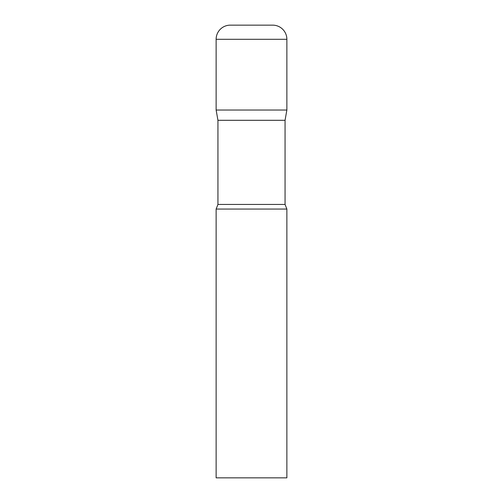 <?xml version="1.0" encoding="UTF-8"?>
<svg xmlns="http://www.w3.org/2000/svg" width="503" height="503" viewBox="0 0 503 503"><rect width="100%" height="100%" fill="white"/><g stroke="black" fill="none" stroke-linecap="round" stroke-linejoin="round"><path stroke-width="0.75" d="M285.056 120.299L285.056 204.444L217.944 204.444L217.944 120.299L285.056 120.299L286.867 110.031L216.133 110.031L286.867 110.031L286.867 39.297A14.147 14.147 0 0 0 272.72 25.15L230.28 25.15L272.72 25.15M217.944 120.299L216.133 110.031L216.133 39.297A14.147 14.147 0 0 1 230.28 25.15M251.5 209.059L216.133 209.059L216.133 477.85L286.867 477.85L286.867 209.059L251.5 209.059M216.133 39.297L286.867 39.297M217.944 204.444L216.133 209.059M285.056 204.444L286.867 209.059"/></g></svg>
